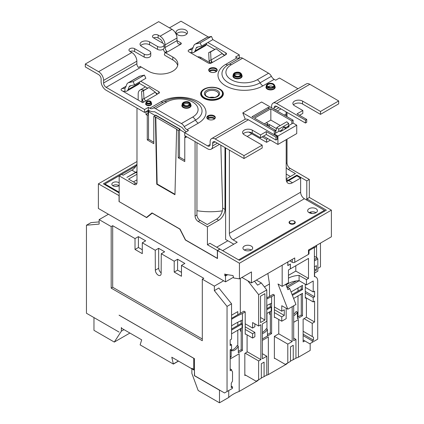 <?xml version="1.0" encoding="UTF-8"?>
<svg xmlns="http://www.w3.org/2000/svg" width="424" height="424" viewBox="0 0 424 424"><rect width="100%" height="100%" fill="white"/><g stroke="black" fill="none" stroke-linecap="round" stroke-linejoin="round"><path stroke-width="0.64" d="M274.874 317.231L274.37 317.518L274.37 295.067L271.609 296.662L271.609 333.598L262.392 338.919L267.422 336.015L267.422 329.496L266.171 328.775A7.097 4.097 -60 0 1 262.392 332.368M267.422 329.496A7.097 4.097 -60 0 1 262.392 333.487M194.595 375.68L194.425 370.295L191.865 368.816L191.865 373.406L198.162 390.488L219.489 402.8L228.732 397.463L228.732 390.536M178.509 361.105L173.363 364.073L171.794 357.231L191.865 368.816L192.321 368.557L191.865 368.816L191.865 368.297L193.747 369.384L193.747 358.317L119.123 315.159M293.689 322.298L298.416 319.569L298.416 357.231L310.172 350.447L310.172 343.519M194.468 375.754L219.489 390.197L219.489 402.8M291.081 291.94L302.519 285.336L302.519 289.534L301.644 289.03L292.088 294.542M292.412 295.369L302.519 289.534M293.689 314.226A7.097 4.097 -60 0 0 296.185 311.444L297.436 312.17L297.436 318.689L302.519 315.753L302.519 293.302L293.604 298.448M297.436 312.17A7.097 4.097 -60 0 1 293.689 315.721M262.392 340.371L268.35 336.932L268.35 374.593L286.539 364.089L286.539 363.654M304.814 340.933L303.134 341.908L303.134 319.166L306.409 317.274L306.409 298.008M306.033 297.791L305.28 298.226L305.28 284.25M287.679 287.382L299.196 280.736M274.747 358.296L274.37 358.513L274.37 336.349L278.759 333.815L278.759 319.473M245.581 375.134L244.828 375.569L244.828 353.404L247.086 352.1L247.086 334.865M245.602 334.006L245.204 334.239L245.204 311.905L242.443 313.5L242.443 350.436L238.304 352.826L238.304 346.307A7.097 4.097 -60 0 1 231.181 350.452A7.097 4.097 -60 0 1 231.154 350.436L231.154 356.955L230.179 357.522M257.373 380.492L257.373 380.927L239.184 391.431L239.184 353.77L230.179 358.969M268.35 374.593A35.478 20.485 0 0 0 265.88 375.579M259.085 379.501A35.478 20.485 0 0 0 257.373 380.927M239.184 391.431A35.478 20.485 0 0 0 228.732 397.463M298.416 357.231A35.478 20.485 0 0 0 295.947 358.185M288.007 362.806A35.478 20.485 0 0 0 286.539 364.089M230.179 356.388L231.154 356.955M242.443 313.5A88.701 51.214 0 0 0 231.557 319.309M231.557 318.339L243.948 311.184L245.204 311.905M238.304 346.307L237.053 345.587A7.097 4.097 -60 0 1 230.195 349.864M238.304 351.379L241.192 349.715L241.192 328.277M241.192 320.592L241.192 323.496L231.557 329.056M231.557 325.823A88.701 51.214 180 0 1 242.443 320.019M241.192 323.496L242.067 324L231.557 330.073M231.557 333.836L242.067 327.768L242.067 324M241.192 349.715L242.443 350.436M230.179 368.933L231.732 369.829L230.179 370.73L230.179 349.874L231.154 350.436M286.672 286.518L296.318 280.948M301.268 294.028L301.268 315.027L297.436 317.237M301.268 286.057L301.268 289.248M302.519 315.753L301.268 315.027M270.358 303.759L270.358 306.658L271.233 307.161L271.233 310.93L266.781 313.5M270.358 311.439L270.358 332.872L271.609 333.598M274.37 295.067L273.114 294.346L266.781 298.003M267.422 334.568L270.358 332.872M266.781 308.72L270.358 306.658M266.781 299.015A88.701 51.214 180 0 1 271.609 296.662M266.781 305.534A88.701 51.214 180 0 1 271.609 303.181M266.781 309.732L271.233 307.161M119.171 182.935A3.991 2.305 0 0 0 118.672 182.58A3.991 2.305 0 0 0 114.321 182.082A3.991 2.305 0 0 0 111.857 184.207A3.991 2.305 0 0 0 113.028 185.839A3.991 2.305 0 0 0 119.171 185.484M112.742 185.659A3.991 2.305 180 0 1 118.672 185.474A3.991 2.305 180 0 1 118.953 185.659M290.276 223.284A2.671 1.542 0 0 0 293.185 223.618A2.671 1.542 0 0 0 294.834 222.192A2.671 1.542 0 0 0 294.055 221.1A2.671 1.542 0 0 0 291.14 220.766A2.671 1.542 0 0 0 289.491 222.192A2.671 1.542 0 0 0 290.276 223.284M291.33 220.724A3.106 1.791 0 0 0 289.057 222.452A3.106 1.791 0 0 0 289.968 223.718A3.106 1.791 0 0 0 293.35 224.111A3.106 1.791 0 0 0 295.268 222.452A3.106 1.791 0 0 0 294.357 221.185A3.106 1.791 0 0 0 292.995 220.724M251.262 246.063A4.876 2.814 0 0 0 245.947 245.454A4.876 2.814 0 0 0 242.936 248.056A4.876 2.814 0 0 0 244.362 250.049A4.876 2.814 0 0 0 249.683 250.658A4.876 2.814 0 0 0 252.693 248.056A4.876 2.814 0 0 0 251.262 246.063M251.31 250.022A4.876 2.814 0 0 0 251.262 249.99A4.876 2.814 0 0 0 244.314 250.022M315.991 208.693A4.876 2.814 0 0 0 310.675 208.083A4.876 2.814 0 0 0 307.665 210.686A4.876 2.814 0 0 0 309.091 212.678A4.876 2.814 0 0 0 314.412 213.288A4.876 2.814 0 0 0 317.422 210.686A4.876 2.814 0 0 0 315.991 208.693M316.039 212.652A4.876 2.814 0 0 0 315.991 212.62A4.876 2.814 0 0 0 309.043 212.652M196.948 210.712A49.38 28.509 0 0 0 222.404 210.845M155.237 250.261L155.343 270.168A4.107 2.369 -120 0 0 158.247 275.171A4.107 2.369 -120 0 0 160.298 275.377A4.107 2.369 -120 0 0 161.152 273.517L161.258 253.738L164.644 251.782L158.624 248.305L155.237 250.261L142.289 242.782L142.289 253.647L135.018 249.45L135.018 238.585L112.689 225.695L111.183 226.564L99.137 219.611L99.137 224.1L86.443 225.234L86.443 313.241L119.059 332.072L94.096 317.661M177.105 129.188L176.728 129.405M147.833 110.547L149.153 111.311L148.527 111.676L155.046 115.439L153.795 116.452L155.417 117.098L156.763 184.212L174.958 194.717L176.617 129.341M153.795 116.452L153.795 143.688L147.271 139.92L147.271 115.296L146.015 114.57L146.015 111.963L147.897 110.876L147.578 110.696M145.697 111.782L146.015 111.963M197.446 142.962L196.948 143.248L196.948 214.952A4.436 2.56 -120 0 0 200.08 220.385L198.199 221.471L207.421 226.792L207.421 244.754L217.358 250.489L217.358 258.311L185.542 239.942L180.041 229.093L152.009 212.906L146.508 217.411L119.171 201.628L119.171 175.843L133.852 184.318A4.436 2.56 60 0 0 136.067 184.535A4.436 2.56 60 0 0 136.984 182.506L136.984 108.051M198.199 221.471A4.436 2.56 60 0 1 195.067 216.039L196.948 214.952M195.067 141.584L195.067 216.039M185.908 136.3L184.779 136.952L186.035 137.673L186.035 136.369M184.779 136.952L184.779 161.576L178.255 157.808L178.255 130.576L179.511 129.564L184.843 132.643M176.728 129.696L178.255 130.576M148.527 113.849L147.897 113.484L147.897 110.876M147.897 113.484L146.015 114.57M287.016 112.397L287.016 116.669M287.016 139.194L287.016 162.954A4.436 2.56 -120 0 0 290.149 168.381L309.308 179.442L309.308 197.547M119.171 201.628L146.646 217.634L152.227 213.177L179.824 229.108L185.405 240.011L217.48 258.529L217.48 250.563L219.992 249.116L239.433 260.341L326.369 210.15L306.923 198.925L309.43 197.478L331.382 210.15L331.382 236.804L308.476 250.028L308.476 254.374L294.754 262.297A1.776 1.023 180 0 1 292.247 262.297L290.387 261.226L290.387 260.469M241.94 277.429L251.474 282.935L294.754 257.951L294.754 262.297M233.476 277.254L225.51 281.849L223.628 280.762L214.348 286.126L202.301 279.172L203.806 278.303L181.477 265.408L181.477 276.273L174.206 272.076L174.206 261.211L161.258 253.738M287.88 261.921L287.88 265.498L290.387 264.051L290.387 268.858L308.502 258.401L308.502 278.42L295.809 271.09L288.447 275.34M306.435 279.612L306.435 284.912L299.09 280.672L299.09 275.372L306.435 279.612L308.502 278.42M306.435 284.912L313.209 281.006L313.209 291.94L314.587 291.145L314.587 296.795L313.209 297.59L313.209 301.936L314.587 301.135L314.587 321.996L312.244 323.353L312.244 336.534L313.495 337.255L303.134 331.271L312.244 336.534M303.134 334.17L313.495 340.154L313.495 337.255M313.495 340.154L312.244 340.875L312.244 342.327L317.724 339.163L317.724 281.096A8.872 5.12 120 0 0 315.885 277.036A8.872 5.12 120 0 0 314.401 276.623L314.401 247.505L308.995 250.626M312.08 213.489L309.918 212.239M141.939 102.221L141.939 97.462M136.984 173.093L135.918 172.473L126.887 177.402L135.669 172.329A8.872 5.12 120 0 0 136.984 171.407M229.373 150.096L229.373 233.354L300.627 192.22L300.627 178.054L296.864 175.881L288.707 180.587A8.872 5.12 -60 0 1 286.576 181.387M225.61 147.923L225.61 239.454L233.815 244.192M300.627 178.054L292.47 182.76A8.872 5.12 -60 0 1 288.039 183.2A8.872 5.12 -60 0 1 286.2 179.14L286.2 139.666M285.951 111.782A8.872 5.12 60 0 1 286.2 113.955L284.255 115.079M286.2 116.203L286.2 113.955M222.637 250.642L237.212 242.226L233.136 239.873A5.321 3.074 60 0 1 229.373 233.354M300.627 192.22A5.321 3.074 -120 0 0 304.39 198.734L233.136 239.873M324.461 211.253L324.461 210.325L304.39 198.734M324.461 210.325L238.633 259.875M155.046 115.439L155.677 115.079L180.136 129.198L179.511 129.564M210.643 63.091L201.273 57.68L200.144 58.332M184.779 160.124L179.511 157.087L179.511 129.85M179.511 157.087L178.255 157.808M286.2 179.14L288.082 180.227L296.864 175.154L306.796 180.889L309.308 179.442M290.149 168.381L288.267 169.468L295.433 173.607L286.2 178.933M136.984 161.544L98.384 183.831L119.171 195.687M119.171 192.936L103.403 183.831L136.846 164.523M119.171 175.843L121.683 174.397L123.124 175.229L131.906 170.157A8.872 5.12 120 0 0 136.984 164.231M223.628 280.762L98.384 208.454L98.384 183.831M296.864 175.881L296.864 175.154M288.082 180.227A8.872 5.12 -60 0 1 286.423 180.926M225.61 148.214L224.985 148.575L224.985 209.414A8.872 5.12 -60 0 1 218.71 220.273L207.421 226.792M217.358 250.489L219.865 249.042L209.928 243.307L207.421 244.754M216.706 247.219L227.879 240.763M135.918 172.473A8.872 5.12 120 0 0 136.984 171.752M142.252 99.794A8.872 5.12 -120 0 0 142.188 100.774L142.188 102.37M146.508 217.411L148.024 216.537M306.923 198.925L306.923 200.197M251.474 282.935L251.474 271.922L239.433 278.875L233.666 277.969L233.02 275.558L225.51 274.376L224.789 273.962L224.789 275.563L225.51 275.976L225.51 281.849M239.433 278.875L239.433 263.235L331.382 210.15M217.48 250.563L239.433 263.235M119.049 201.697L119.049 195.761M119.171 192.21L104.935 183.989L135.982 166.065M108.422 214.252L99.137 219.611M142.289 242.782L145.676 240.832L138.404 236.629L135.018 238.585M181.477 265.408L184.864 263.452L177.592 259.255L174.206 261.211M314.576 276.278L314.576 273.077M317.836 268.381L320.47 266.86L320.47 243.106M214.348 286.126L214.348 290.615L227.041 306.409L227.041 391.516L224.529 392.963L194.425 375.584L194.425 358.635L119.059 315.196M316.58 245.348L316.58 257.516L314.401 256.255M316.331 245.496L316.331 246.567L314.401 247.68M129.908 333.047L114.295 342.067L121.365 331.165L121.365 327.466L121.619 328.261L141.69 339.847L140.121 344.882L173.363 364.073M111.183 226.564L111.183 288.124L202.301 340.732L202.301 279.172M114.295 342.067L93.969 330.333L93.969 317.73M121.365 331.165L124.004 329.639M312.244 342.327L309.732 343.774L303.134 339.963M290.488 361.084L295.947 358.222L295.947 339.391L293.689 340.695L293.689 305.789L292.184 306.658L292.184 341.564L287.795 344.103L287.795 362.928L290.488 361.375L290.488 346.89L293.249 345.295L293.249 359.78M287.795 362.928L285.283 364.38L274.37 358.079M261.322 377.922L264.083 376.618L264.083 362.133L261.322 363.728L261.322 378.213L256.117 381.218L244.828 374.699M231.557 315.207L237.806 311.603L237.806 314.73M237.806 322.256L237.806 325.452M237.806 330.232L237.806 346.021M240.313 328.78L240.313 330.953L241.192 331.462M240.313 278.367L240.313 313.283M227.041 306.409L231.557 303.801L218.864 288.007L214.348 290.615M266.781 294.871L266.972 297.892M266.972 305.434L266.972 308.614M266.972 313.394L266.972 329.236M270.358 314.624L269.478 314.115L269.478 311.942M269.478 296.445L269.478 283.99L264.406 286.916M295.809 265.731L295.809 271.09M298.003 287.944L298.003 291.129M298.003 295.91L298.003 316.914M300.515 294.463L301.268 295.04M290.265 264.12L287.816 265.604L287.816 261.958M306.409 317.274L314.587 321.996M303.134 335.617L312.244 340.875M304.061 318.631L312.244 323.353M285.803 284.281L287.901 289.687L289.783 288.601L286.815 286.884M289.783 288.601L295.947 304.485L293.689 305.789M286.163 308.248L286.163 318.678L281.769 321.212L281.769 316.866L284.281 315.419L284.281 309.769L281.769 311.221L281.769 305.715L287.795 309.191L292.184 306.658M278.759 333.815L292.184 341.564M267.862 273.48L269.478 283.99M282.172 265.212L282.172 286.375L278.006 283.974L287.795 309.191M269.531 304.151L270.358 304.628M274.37 306.944L281.769 311.221M274.37 336.349L287.795 344.103M293.689 338.087L295.947 339.391M282.172 286.375L288.447 282.755L288.447 269.982L290.329 268.896L290.329 264.157M254.485 281.202L257.569 285.151L261.332 282.978L256.372 280.11M261.332 282.978L266.781 289.952L258.629 294.659L258.629 326.029L252.609 322.553L252.609 328.059L254.866 326.756L254.866 323.856M264.083 376.618L266.781 375.06L266.781 356.229L262.392 358.768L262.392 323.856L266.781 321.323L266.781 289.952M262.392 353.696L266.781 356.229M247.823 280.826L258.629 294.659M240.36 320.989L241.192 321.466M245.204 323.782L252.609 328.059M99.137 221.895L90.959 222.627L86.443 225.234M231.557 303.801L231.557 339.078L230.179 339.878L230.179 345.528L231.557 344.728L231.557 349.074L230.179 349.874M231.732 369.829A1.595 0.922 120 0 0 231.838 370.772L232.522 371.779L232.522 381.107L231.266 383.28L231.266 387.626L232.522 386.905L232.522 388.352L227.041 391.516M231.266 386.179L232.522 386.905M158.624 248.305L158.73 268.212A4.107 2.369 -120 0 0 161.152 272.892M112.689 225.695L112.689 287.255L202.301 338.993M112.689 287.255L111.183 288.124M142.289 249.736L138.404 247.494L135.018 249.45M138.404 236.629L138.404 247.494M181.477 272.362L177.592 270.12L174.206 272.076M177.592 259.255L177.592 270.12M230.179 343.933L231.557 344.728M245.204 353.187L258.629 360.941L258.629 379.772M260.511 322.553L264.899 320.019L264.899 293.657L260.511 296.191L260.511 322.553M258.629 360.941L260.887 359.637L260.887 324.726L258.629 326.029M245.204 326.825L254.866 332.405L252.609 333.709L252.609 338.05L254.866 336.746L254.866 332.405M247.086 351.666L260.887 359.637M260.511 317.486L264.899 320.019M245.204 329.432L252.609 333.709M245.204 333.778L252.609 338.05M274.37 316.94L281.769 321.212M274.37 312.594L281.769 316.866M274.37 309.7L284.281 315.419M314.401 247.505L313.622 247.06M305.28 291.421L314.587 296.795M305.28 287.361L313.209 291.94M305.28 297.356L313.209 301.936M305.28 293.011L313.209 297.59M299.09 280.672A17.739 10.245 0 0 0 286.105 285.055M299.09 275.372A17.739 10.245 0 0 0 288.447 278.171M178.382 361.031L173.363 363.93M194.425 368.991L193.747 369.384M317.836 271.132L314.401 273.114L317.836 271.132L317.836 258.963L314.401 260.951M314.401 259.499L317.21 257.877L316.58 257.516M317.21 257.877L317.836 258.963M314.401 271.307L316.431 270.136L316.431 265.647L314.401 266.818M314.401 269.717A8.872 5.12 0 0 0 314.529 269.039L314.529 266.744M314.529 269.039L316.431 270.136M148.527 111.676L148.527 139.194L153.795 142.236M306.796 200.128L306.796 180.889M218.71 220.273L216.653 219.086C220.422 216.436 222.441 212.774 222.706 208.099L224.985 209.414M220.835 145.167L222.706 208.099M224.985 148.575A8.872 5.12 -120 0 0 224.921 147.526M290.414 176.501L286.2 174.068M133.412 181.891L136.984 179.824M216.653 219.086L207.246 224.519L200.08 220.385M288.267 169.468A4.436 2.56 60 0 1 286.2 167.374M148.527 114.57L147.271 115.296M148.527 139.194L147.271 139.92M133.852 184.318L135.733 183.232L128.567 179.092L136.984 174.232M135.733 183.232A4.436 2.56 -120 0 0 136.798 183.629M227.688 274.72L225.51 275.976M104.935 184.716L104.935 183.989M197.685 56.911A8.872 5.12 60 0 1 201.273 57.68M143.794 90.153A8.872 5.12 -120 0 0 140.015 90.052A8.872 5.12 -120 0 0 138.176 94.112L138.176 100.048M308.995 249.725L308.995 253.647A1.776 1.023 180 0 1 308.476 254.374M226.559 274.54L224.789 275.563M155.327 117.05L155.793 116.881L157.14 183.995L174.969 194.287M157.14 183.995L156.763 184.212M155.793 116.881L155.417 117.098M176.744 129.272L155.799 117.178M179.887 129.347L155.677 115.365L155.046 115.731M155.677 115.365L155.677 115.079M215.954 71.804A4.256 2.459 0 0 0 217.199 70.066A4.256 2.459 0 0 0 214.571 67.798A4.256 2.459 0 0 0 209.928 68.328A4.256 2.459 0 0 0 208.682 70.066A4.256 2.459 0 0 0 211.311 72.34A4.256 2.459 0 0 0 215.954 71.804M208.73 70.426A4.256 2.459 180 0 1 209.928 69.054A4.256 2.459 180 0 1 214.274 68.455A4.256 2.459 180 0 1 217.152 70.426M145.914 100.838L157.203 94.319A3.546 2.051 60 0 1 155.279 92.178L143.99 98.691A3.546 2.051 -120 0 0 145.914 100.838L142.729 102.677L121.741 90.561A2.252 1.299 0 0 1 121.079 89.639A2.252 1.299 0 0 1 121.741 88.722L124.926 88.065A3.546 2.051 -120 0 0 125.107 87.98A3.546 2.051 -120 0 0 125.69 87.259L126.803 84.36A7.097 4.097 -120 0 1 127.974 82.918A7.097 4.097 -120 0 1 128.642 82.659L133.131 81.62L134.572 84.827L145.861 78.308L144.42 75.101L139.931 76.14L128.642 82.659M140.752 81.254L158.746 91.648A2.184 1.261 180 0 1 159.387 92.538A2.184 1.261 180 0 1 156.408 93.709M177.661 30.072A5.766 3.328 0 0 0 175.976 32.425A5.766 3.328 0 0 0 179.532 35.499A5.766 3.328 0 0 0 185.818 34.779A5.766 3.328 0 0 0 187.503 32.425A5.766 3.328 0 0 0 183.947 29.351A5.766 3.328 0 0 0 177.661 30.072M193.111 47.515L188.802 50A2.184 1.261 0 0 0 188.166 50.896A2.184 1.261 0 0 0 188.802 51.786L208.295 63.038A2.184 1.261 0 0 0 211.38 63.038L225.807 54.712A2.252 1.299 0 0 0 226.469 53.79A2.252 1.299 0 0 0 225.807 52.873L207.861 42.511M208.046 115.768A4.256 2.459 0 0 0 206.801 117.506A4.256 2.459 0 0 0 209.429 119.775A4.256 2.459 0 0 0 214.072 119.245A4.256 2.459 0 0 0 215.318 117.506A4.256 2.459 0 0 0 212.689 115.233A4.256 2.459 0 0 0 208.046 115.768M297.982 88.748L279.427 78.032L275.664 80.205L274.19 79.357L262.901 85.876A26.304 15.19 180 0 1 225.701 85.876A26.304 15.19 180 0 1 225.701 64.395L236.989 57.876A5.321 3.074 -120 0 0 239.433 58.247M238.24 58.353L239.284 57.749L239.284 54.855L235.521 57.028L236.989 57.876M239.284 54.855L212.869 39.607L201.586 46.136L197.096 47.17A3.546 2.051 -120 0 0 196.763 47.303A3.546 2.051 -120 0 0 196.174 48.023L198.024 46.958M208.507 37.089L180.984 21.2L169.446 27.862M157.532 46.476A3.858 2.226 0 0 0 161.735 46.958A3.858 2.226 0 0 0 164.12 44.902A3.858 2.226 0 0 0 162.991 43.328L153.451 37.821A3.328 1.919 0 0 1 152.476 36.464A3.328 1.919 0 0 1 153.451 35.102A3.328 1.919 0 0 1 158.152 35.102L160.065 36.21A7.097 4.097 60 0 1 165.084 44.902L165.084 47.504L176.999 40.625L180.767 42.797A1.776 1.023 0 0 1 181.287 43.524A1.776 1.023 0 0 1 180.767 44.25L178.255 43.858A3.546 2.051 60 0 1 176.999 40.625L176.999 38.017A7.097 4.097 -120 0 0 171.985 29.33L158.687 21.651L85.303 64.019L98.601 71.698L131.843 52.502L129.93 51.399A3.328 1.919 0 0 1 128.954 50.043A3.328 1.919 0 0 1 129.93 48.681A3.328 1.919 0 0 1 134.631 48.681L144.171 54.193A3.858 2.226 0 0 0 148.379 54.675A3.858 2.226 0 0 0 150.758 52.613A3.858 2.226 0 0 0 149.63 51.039L141.69 46.455A5.586 3.228 0 0 1 140.053 44.175A5.586 3.228 0 0 1 141.69 41.891A5.586 3.228 0 0 1 149.593 41.891L149.593 44.79L157.532 49.375L157.532 46.476L149.593 41.891M85.303 64.019L85.303 66.918L98.601 74.592A3.546 2.051 -120 0 1 101.108 78.938L101.108 81.546A7.097 4.097 60 0 0 106.127 90.238L144.239 112.238A17.739 10.245 -120 0 0 144.573 112.429L144.573 109.535L106.127 87.339L141.25 67.061L148.336 71.153A17.299 9.985 0 0 0 172.801 71.153A17.299 9.985 0 0 0 177.863 64.093A17.299 9.985 0 0 0 172.801 57.028L165.71 52.936A3.546 2.051 60 0 1 165.021 52.428L166.902 51.341A3.546 2.051 -120 0 1 165.084 47.504M144.573 109.535L148.336 107.367L149.81 108.215L161.099 101.696A26.304 15.19 180 0 1 198.299 101.696A26.304 15.19 180 0 1 198.299 123.172L187.011 129.691L188.479 130.539L184.716 132.712L184.716 135.606A17.739 10.245 -120 0 0 185.049 135.802L207.612 148.829A7.097 4.097 60 0 0 211.157 149.179L219.473 144.377M243.159 133.91A5.676 3.275 180 0 1 244.24 133.041A5.676 3.275 180 0 1 252.269 133.041L252.269 130.142A5.676 3.275 0 0 0 244.24 130.142A5.676 3.275 0 0 0 242.576 132.458A5.676 3.275 0 0 0 244.24 134.779L262.175 145.135L243.986 155.635L215.138 138.977A7.097 4.097 -120 0 0 211.587 138.627A7.097 4.097 -120 0 0 210.119 141.876L210.119 144.483A3.546 2.051 60 0 1 209.382 146.105A3.546 2.051 60 0 1 207.612 145.93L184.716 132.712M263.495 136.115L267.883 138.653L266.569 139.411L262.175 136.878M206.848 117.867A4.256 2.459 180 0 1 208.046 116.489A4.256 2.459 180 0 1 212.392 115.895A4.256 2.459 180 0 1 215.27 117.867M186.931 33.872A5.766 3.328 0 0 0 177.661 32.971A5.766 3.328 0 0 0 176.548 33.872M266.569 139.411L266.569 142.31L270.395 140.1M266.569 142.31L248.883 132.097M207.617 118.953L207.956 118.72A4.256 2.459 180 0 1 208.046 118.662A4.256 2.459 180 0 1 214.502 118.953M177.683 65.54A17.299 9.985 0 0 0 172.801 59.927L165.71 55.836A7.097 4.097 60 0 1 164.332 54.813L165.021 52.428M209.498 71.513A4.256 2.459 180 0 1 209.928 71.227A4.256 2.459 180 0 1 216.383 71.513M139.252 83.29L147.541 88.075M155.597 92.729L157.442 93.789M224.572 55.051L222.505 53.859M214.65 49.327L206.414 44.573A2.252 1.299 180 0 0 206.308 44.515M275.876 131.17L275.536 130.974M209.122 71.153A4.256 2.459 180 0 1 209.928 70.501A4.256 2.459 180 0 1 216.759 71.153M207.235 118.588L207.956 117.994A4.256 2.459 180 0 1 208.046 117.941A4.256 2.459 180 0 1 214.878 118.593M239.793 58.051A5.321 3.074 60 0 1 239.942 57.956A5.321 3.074 60 0 1 242.602 58.221L231.308 64.74A18.37 10.605 0 0 0 231.308 79.739A18.37 10.605 0 0 0 257.294 79.739L268.583 73.22L242.602 58.221M268.583 73.22A5.321 3.074 60 0 1 271.387 76.288A5.321 3.074 -120 0 0 274.19 79.357M124.926 88.065L124.926 91.319L122.933 91.25M225.807 52.873L225.807 54.712C224.63 55.337 223.57 55.12 222.621 54.049A3.546 2.051 60 0 1 222.293 53.488L216.129 48.744L210.611 51.929L211.004 60.001A3.546 2.051 -120 0 0 211.38 60.643L212.021 62.1L211.38 63.038L211.38 60.643M188.802 50L191.892 49.391A3.546 2.051 -120 0 0 192.12 49.285A3.546 2.051 -120 0 0 192.703 48.564L193.821 45.67A7.097 4.097 -120 0 1 194.987 44.229A7.097 4.097 -120 0 1 195.655 43.969L200.144 42.93L201.586 46.136M191.892 49.391L191.892 52.618L190.09 52.528M153.61 37.911A3.328 1.919 180 0 1 158.152 38.001L160.065 39.103A3.546 2.051 60 0 1 162.556 43.078M164.12 44.902L164.12 47.801A3.858 2.226 180 0 1 161.735 49.857A3.858 2.226 180 0 1 157.532 49.375M140.646 45.622A5.586 3.228 180 0 1 141.69 44.79A5.586 3.228 180 0 1 149.593 44.79M150.758 52.613L150.758 55.512A3.858 2.226 180 0 1 148.379 57.569A3.858 2.226 180 0 1 144.171 57.086L144.171 54.193M130.089 51.495A3.328 1.919 180 0 1 134.631 51.58L144.171 57.086M163.208 49.237A7.097 4.097 -120 0 0 165.016 52.438M141.25 67.061A3.546 2.051 60 0 1 140.371 66.372L138.489 67.458A3.546 2.051 60 0 1 136.862 63.801L136.862 61.194A7.097 4.097 -120 0 0 131.843 52.502M106.127 87.339A3.546 2.051 60 0 1 103.615 82.993L103.615 80.385A7.097 4.097 -120 0 0 98.601 71.698M280.275 125.525L270.841 120.082L270.841 108.782L291.844 120.909L291.844 123.808L288.649 125.652L288.649 123.442L286.772 121.778L276.861 127.497L275.536 132.431M276.549 128.663L269.33 124.492L268.074 125.218L266.818 124.492L268.074 123.771L266.261 122.722L270.841 120.082M270.841 108.782L254.532 118.195L275.536 130.322L275.536 133.221L274.286 133.947L277.921 136.046L296.736 125.181L293.101 123.082L293.101 120.183L261.613 102.004L242.798 112.869L274.286 131.048L274.286 133.947M285.326 128.875L285.58 127.735L288.082 126.288L288.082 127.28M288.649 123.442L278.738 129.161L278.738 131.376L275.536 133.221M288.082 126.288L288.082 125.981L289.21 126.628L280.428 131.7L279.305 131.048L278.738 131.376M279.575 131.207L281.934 129.839L281.562 131.048M281.934 129.839L283.757 127.041L285.193 127.036L285.58 127.735M271.588 107.765L271.588 106.387A7.097 4.097 60 0 1 273.056 103.138A7.097 4.097 60 0 1 276.602 103.488L309.843 84.297A7.097 4.097 -120 0 0 306.298 83.947L273.056 103.138M274.095 109.212L274.095 107.834A3.546 2.051 60 0 1 274.832 106.212A3.546 2.051 60 0 1 276.602 106.387L305.455 123.045L306.711 122.319L306.711 119.425L297.049 113.844L302.821 110.516L302.821 113.409L299.561 115.296M243.986 155.635L243.986 158.534L215.138 141.876A3.546 2.051 -120 0 0 213.362 141.701A3.546 2.051 -120 0 0 212.625 143.323L212.625 145.93A7.097 4.097 60 0 1 211.157 149.179M252.269 133.041L260.548 137.821L266.314 134.488L275.976 140.063L277.232 139.342L277.232 136.443L248.379 119.785A7.097 4.097 60 0 0 244.828 119.436L211.587 138.627M243.986 158.534L262.175 148.029L262.175 145.135M275.976 140.063L275.976 137.169L277.232 136.443M252.269 130.142L260.548 134.922L266.314 131.588L275.976 137.169M302.821 110.516L294.542 105.735A5.676 3.275 180 0 1 292.878 103.419A5.676 3.275 180 0 1 294.542 101.098A5.676 3.275 180 0 1 302.572 101.098L320.507 111.459L338.697 100.954L309.843 84.297M338.697 100.954L338.697 103.853L320.507 114.353L302.572 103.997A5.676 3.275 0 0 0 294.542 103.997A5.676 3.275 0 0 0 293.461 104.866M305.455 123.045L305.455 120.146L276.602 103.488M305.455 120.146L306.711 119.425M320.507 111.459L320.507 114.353M260.548 137.821L260.548 134.922M266.314 134.488L266.314 131.588M278.738 129.161L276.861 127.497M283.746 127.052L285.394 128.514M269.33 124.492L269.33 126.739M268.074 125.218L268.074 126.013M266.818 124.492L266.818 125.292M268.334 107.336L252.026 116.748L253.282 117.475L269.59 108.056L268.334 107.336L268.334 108.782M191.892 52.618A7.097 4.097 -120 0 0 193.895 52.359A7.097 4.097 -120 0 0 195.061 50.917L196.174 48.023M206.854 43.089L206.35 44.398A7.097 4.097 60 0 1 205.184 45.84L193.895 52.359M194.987 44.229L206.276 37.715A7.097 4.097 60 0 1 206.944 37.45L211.438 36.411L212.875 39.617M211.438 36.411L200.144 42.93M222.293 53.488L211.004 60.001L209.08 60.754A7.097 4.097 -120 0 0 210.808 63.277M216.129 48.744L208.688 52.682L209.08 60.754M208.688 52.682L210.611 51.929M124.926 91.319A7.097 4.097 -120 0 0 126.882 91.049A7.097 4.097 -120 0 0 128.048 89.607L139.337 83.088A7.097 4.097 60 0 1 138.171 84.53L126.882 91.049M139.337 83.088L139.841 81.779M134.572 84.827L130.083 85.86A3.546 2.051 -120 0 0 129.744 85.993A3.546 2.051 -120 0 0 129.161 86.713L128.048 89.607M127.974 82.918L139.263 76.405A7.097 4.097 60 0 1 139.931 76.14M133.131 81.62L144.42 75.101M142.067 99.444L141.552 91.446L143.476 90.694L143.99 98.691L142.067 99.444A7.097 4.097 -120 0 0 143.847 102.03M141.552 91.446L148.994 87.503L155.279 92.178M143.476 90.694L148.994 87.503M214.518 97.446A6.699 3.869 0 0 0 209.483 97.446M144.573 112.429L148.336 110.256L148.336 107.367M148.336 110.256A17.739 10.245 -120 0 0 154.612 111.708L182.209 127.645A17.739 10.245 -120 0 0 186.237 131.832M187.011 129.691A5.321 3.074 60 0 1 184.207 126.622A5.321 3.074 -120 0 0 181.398 123.554L155.417 108.555A5.321 3.074 -120 0 0 152.757 108.29A5.321 3.074 -120 0 0 152.613 108.385A5.321 3.074 60 0 1 152.47 108.475A5.321 3.074 60 0 1 149.81 108.215M273.316 86.851A3.371 1.945 0 0 0 268.196 86.618A3.371 1.945 0 0 0 267.851 86.851M240.445 75.244A3.106 1.791 0 0 0 235.331 74.592A3.106 1.791 0 0 0 234.61 75.244M189.39 104.723A3.106 1.791 0 0 0 184.276 104.071A3.106 1.791 0 0 0 183.555 104.723M267.883 138.653L277.921 144.446L296.736 133.581L296.736 125.181M277.921 144.446L277.921 136.046M245.268 119.239L242.798 112.869M275.536 130.322L274.286 131.048M293.101 120.183L291.844 120.909M288.649 125.652L288.082 125.981M293.101 123.082L291.844 123.808M264.322 123.845L266.261 122.722M292.47 182.76L288.707 180.587M251.829 133.798L247.187 136.48M286.2 163.42L287.016 162.954M155.343 270.168L158.73 268.212M131.906 170.157L135.669 172.329M292.247 262.297L292.247 259.398M121.741 88.722L126.092 86.21M220.03 98.421A11.353 6.556 180 0 1 203.971 98.421A11.353 6.556 180 0 1 203.971 89.151A11.353 6.556 180 0 1 220.03 89.151A11.353 6.556 180 0 1 220.03 98.421M274.842 86.242A4.611 2.661 180 0 1 273.846 89.151A4.611 2.661 180 0 1 268.016 89.48A4.611 2.661 180 0 1 266.325 86.242M151.31 103.106A3.016 1.744 180 0 1 150.785 105.157A3.016 1.744 180 0 1 146.858 105.322A3.016 1.744 180 0 1 145.988 103.106M165.71 52.936L180.767 44.25L180.767 42.797M207.612 145.93L210.119 144.483M273.591 88.717A4.256 2.459 0 0 0 274.842 86.978L274.842 85.818A4.256 2.459 180 0 1 273.591 87.556A4.256 2.459 180 0 1 268.954 88.091A4.256 2.459 180 0 1 266.325 85.818L266.325 86.978A4.256 2.459 0 0 0 268.954 89.247A4.256 2.459 0 0 0 273.591 88.717M150.531 104.723A2.661 1.537 0 0 0 151.31 103.636L151.31 102.475A2.661 1.537 180 0 1 150.531 103.562A2.661 1.537 180 0 1 147.632 103.896A2.661 1.537 180 0 1 145.988 102.475L145.988 103.636A2.661 1.537 0 0 0 147.632 105.057A2.661 1.537 0 0 0 150.531 104.723M204.41 89.199A10.732 6.196 180 0 1 204.569 89.109A10.732 6.196 180 0 1 219.431 89.109A10.732 6.196 180 0 1 219.59 97.96A10.732 6.196 180 0 1 204.41 97.96A10.732 6.196 180 0 1 204.41 89.199M241.786 75.127A4.611 2.661 180 0 1 240.79 78.032A4.611 2.661 180 0 1 234.96 78.361A4.611 2.661 180 0 1 233.269 75.127M240.541 77.597A4.256 2.459 0 0 0 241.786 75.859L241.786 74.703A4.256 2.459 180 0 1 240.541 76.442A4.256 2.459 180 0 1 235.898 76.972A4.256 2.459 180 0 1 233.269 74.703L233.269 75.859A4.256 2.459 0 0 0 235.898 78.133A4.256 2.459 0 0 0 240.541 77.597M158.746 93.428L158.746 91.648M206.414 44.239L206.414 44.573M160.065 36.21L171.985 29.33M165.084 44.902L176.999 38.017M134.631 48.681L134.631 51.58M158.152 35.102L158.152 38.001M103.615 82.993L136.862 63.801M103.615 80.385L136.862 61.194M212.625 145.93L217.395 143.179M212.625 143.323L215.138 141.876M215.138 138.977L248.379 119.785M275.16 109.827L278.86 107.691M274.095 107.834L276.602 106.387M302.572 103.997L302.572 101.098M172.801 59.927L172.801 57.028M195.061 50.917L206.35 44.398M206.944 37.45L195.655 43.969M131.011 85.648L129.161 86.713M204.585 89.215A10.483 6.053 0 0 0 204.585 97.774A10.483 6.053 0 0 0 219.415 97.774A10.483 6.053 0 0 0 219.415 89.215A10.483 6.053 0 0 0 204.585 89.215M206.636 90.397A7.584 4.378 180 0 1 217.364 90.397A7.584 4.378 180 0 1 217.364 96.593A7.584 4.378 180 0 1 206.636 96.593A7.584 4.378 180 0 1 206.636 90.397M207.262 91.483A6.699 3.869 0 0 0 205.301 94.218C205.698 95.082 204.845 95.882 209.329 97.409C212.207 97.986 214.74 97.7 216.918 96.55C218.466 95.257 219.06 94.478 218.699 94.218A6.699 3.869 0 0 0 214.565 90.646A6.699 3.869 0 0 0 207.262 91.483M190.731 104.601A4.611 2.661 180 0 1 189.735 107.511A4.611 2.661 180 0 1 183.905 107.839A4.611 2.661 180 0 1 182.214 104.601M181.398 123.554L192.692 117.04A18.37 10.605 0 0 0 192.692 102.036A18.37 10.605 0 0 0 166.706 102.036L155.417 108.555M189.486 107.076A4.256 2.459 0 0 0 190.731 105.338L190.731 104.177A4.256 2.459 180 0 1 189.486 105.915A4.256 2.459 180 0 1 184.843 106.451A4.256 2.459 180 0 1 182.214 104.177L182.214 105.338A4.256 2.459 0 0 0 184.843 107.606A4.256 2.459 0 0 0 189.486 107.076M262.901 85.876A5.321 3.074 60 0 1 260.098 82.807A22.34 12.895 180 0 1 229.32 83.252A22.34 12.895 180 0 1 226.999 65.529L239.942 57.956M271.387 76.288L260.098 82.807A5.321 3.074 60 0 0 257.294 79.739M225.701 64.395A5.321 3.074 -120 0 0 228.192 64.745M231.308 64.74A5.321 3.074 -120 0 0 228.647 64.475M163.903 101.866A5.321 3.074 60 0 1 164.046 101.776C173.225 96.343 188.622 96.752 197.001 102.831A22.34 12.895 180 0 1 195.496 120.103L184.207 126.622M192.692 117.04A5.321 3.074 -120 0 1 195.496 120.103A5.321 3.074 -120 0 0 198.299 123.172M163.542 102.067A5.321 3.074 60 0 1 161.099 101.696M152.757 108.29L164.046 101.776A5.321 3.074 60 0 1 166.706 102.036M267.82 83.936A3.901 2.252 0 0 0 267.82 87.121A3.901 2.252 0 0 0 273.342 87.121A3.901 2.252 0 0 0 273.342 83.936A3.901 2.252 0 0 0 267.82 83.936M267.947 84.01A3.726 2.152 180 0 1 273.215 84.01A3.726 2.152 180 0 1 273.215 87.047A3.726 2.152 180 0 1 267.947 87.047A3.726 2.152 180 0 1 267.947 84.01M268.196 84.445A3.371 1.945 0 0 0 267.21 85.818C266.161 86.199 270.162 88.69 273.04 87.031L273.952 85.818A3.371 1.945 0 0 0 271.874 84.021A3.371 1.945 0 0 0 268.196 84.445M147.022 101.246A2.305 1.33 0 0 0 147.022 103.127A2.305 1.33 0 0 0 150.282 103.127A2.305 1.33 0 0 0 150.282 101.246A2.305 1.33 0 0 0 147.022 101.246M147.144 101.315A2.131 1.23 180 0 1 150.154 101.315A2.131 1.23 180 0 1 150.154 103.053A2.131 1.23 180 0 1 147.144 103.053A2.131 1.23 180 0 1 147.144 101.315M147.398 101.749A1.776 1.023 0 0 0 146.879 102.475C146.852 103.175 147.886 103.361 149.979 103.037L150.425 102.475A1.776 1.023 0 0 0 149.328 101.532A1.776 1.023 0 0 0 147.398 101.749M207.956 117.994A28.859 16.663 0 0 0 208.407 116.303M268.201 87.074L269.918 86.083M183.714 102.295A3.901 2.252 0 0 0 183.714 105.481A3.901 2.252 0 0 0 189.231 105.481A3.901 2.252 0 0 0 189.231 102.295A3.901 2.252 0 0 0 183.714 102.295M184.027 102.475A3.461 1.998 180 0 1 188.918 102.475A3.461 1.998 180 0 1 188.918 105.3A3.461 1.998 180 0 1 184.027 105.3A3.461 1.998 180 0 1 184.027 102.475M184.276 102.91A3.106 1.791 0 0 0 183.369 104.177C182.384 104.458 185.961 106.822 188.744 105.285L189.576 104.177A3.106 1.791 0 0 0 187.662 102.523A3.106 1.791 0 0 0 184.276 102.91M234.769 72.817A3.901 2.252 0 0 0 234.769 76.007A3.901 2.252 0 0 0 240.286 76.007A3.901 2.252 0 0 0 240.286 72.817A3.901 2.252 0 0 0 234.769 72.817M235.082 72.997A3.461 1.998 180 0 1 239.973 72.997A3.461 1.998 180 0 1 239.973 75.822A3.461 1.998 180 0 1 235.082 75.822A3.461 1.998 180 0 1 235.082 72.997M235.331 73.432A3.106 1.791 0 0 0 234.424 74.703C233.439 74.979 237.021 77.348 239.799 75.806L240.631 74.703A3.106 1.791 0 0 0 238.717 73.045A3.106 1.791 0 0 0 235.331 73.432M294.834 222.192L294.834 223.363M315.885 277.036L314.401 276.178M314.401 273.178L317.799 271.212M173.575 70.675L171.969 71.603M145.49 86.888L140.015 90.052M289.491 222.192L289.491 223.363M277.238 111.03L280.937 108.888M204.569 89.109C209.525 86.814 214.475 86.814 219.431 89.109M266.325 85.818C266.097 85.484 266.537 84.848 267.645 83.92C271.434 82.669 273.83 83.3 274.842 85.818M145.988 102.475L146.842 101.225C149.434 100.541 150.923 100.96 151.31 102.475M182.214 104.177C181.991 103.843 182.431 103.207 183.534 102.279C187.323 101.029 189.724 101.659 190.731 104.177M233.269 74.703C233.046 74.364 233.486 73.734 234.589 72.801C238.378 71.55 240.779 72.186 241.786 74.703"/></g></svg>
